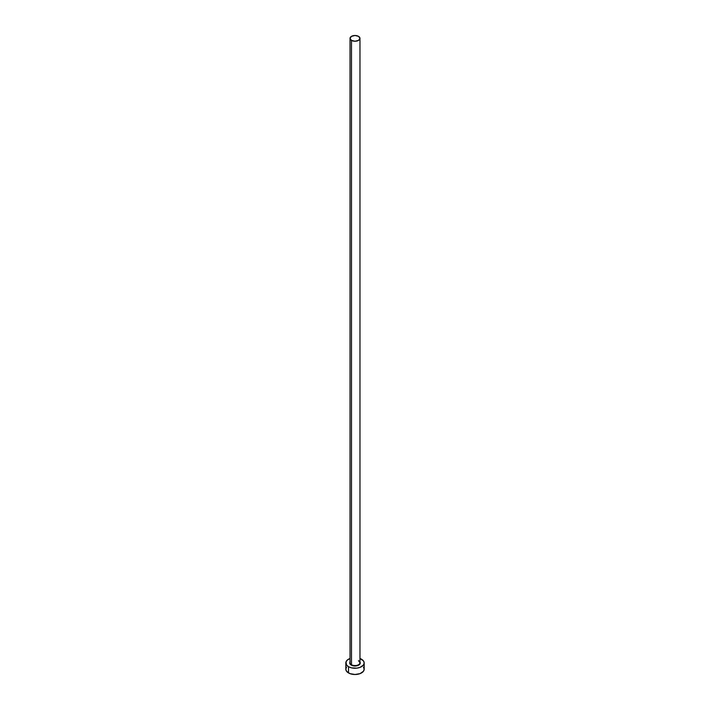 <?xml version="1.0" encoding="UTF-8"?>
<svg xmlns="http://www.w3.org/2000/svg" width="710" height="710" viewBox="0 0 710 710"><rect width="100%" height="100%" fill="white"/><g stroke="black" fill="none" stroke-linecap="round" stroke-linejoin="round"><path stroke-width="1.06" d="M350.074 662.315A4.97 2.867 0 0 0 351.486 664.737L351.264 665.11A5.281 3.044 180 0 1 350.03 661.933M350.03 38.367L350.03 662.705A4.97 2.867 0 0 0 351.486 664.737A4.97 2.867 0 0 0 356.899 665.359A4.97 2.867 0 0 0 359.97 662.705L359.97 38.367A4.97 2.867 180 0 1 356.899 41.02A4.97 2.867 180 0 1 351.486 40.399L351.486 664.737L351.486 40.399A4.97 2.867 180 0 1 350.03 38.367A4.97 2.867 180 0 1 353.101 35.722A4.97 2.867 180 0 1 358.514 36.343A4.97 2.867 180 0 1 359.97 38.367L358.514 36.343L355 35.5L351.486 36.343L350.03 38.367L351.486 40.399L355 41.242L358.514 40.399L359.97 38.367M346.515 667.169L345.823 669.202A9.177 5.298 0 0 0 348.512 672.947L348.512 666.699L351.486 667.853L356.793 668.154L360.103 667.365L363.484 664.986L364.177 662.954L363.484 660.93L359.97 658.498A9.177 5.298 180 0 1 361.488 659.208A9.177 5.298 180 0 1 364.177 662.954A9.177 5.298 180 0 1 358.514 667.853A9.177 5.298 180 0 1 348.512 666.699L348.512 672.947A9.177 5.298 0 0 0 358.514 674.101A9.177 5.298 0 0 0 364.177 669.202L363.484 667.169M348.512 666.699A9.177 5.298 180 0 1 345.823 662.954A9.177 5.298 180 0 1 350.03 658.498L347.367 660.007L346.001 661.924L346.515 664.986L348.512 666.699M359.872 661.791L360.281 662.954L359.384 664.649L355 665.998L350.616 664.649L349.719 662.954L350.128 661.791M345.823 662.954L345.823 669.202L346.515 671.225L349.897 673.604L355 674.5L360.103 673.604L363.484 671.225L364.177 669.202L364.177 662.954M359.97 661.933A5.281 3.044 180 0 1 357.822 665.527A5.281 3.044 180 0 1 351.264 665.11L351.486 664.737A4.97 2.867 0 0 0 356.589 665.421A4.97 2.867 0 0 0 359.926 663.087A4.97 2.867 0 0 0 358.514 660.673M359.97 662.705L358.577 660.815"/></g></svg>
